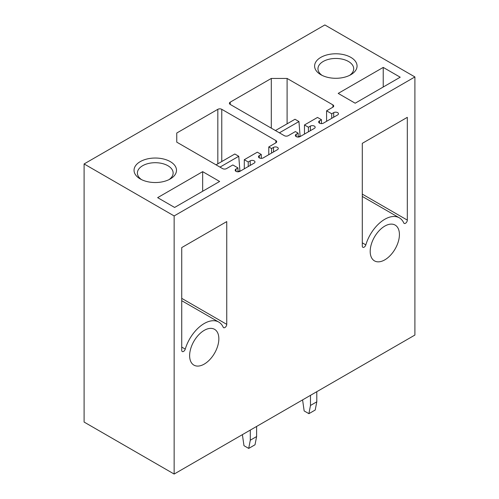 <?xml version="1.0" encoding="UTF-8"?>
<svg xmlns="http://www.w3.org/2000/svg" width="499" height="499" viewBox="0 0 499 499"><rect width="100%" height="100%" fill="white"/><g stroke="black" fill="none" stroke-linecap="round" stroke-linejoin="round"><path stroke-width="0.75" d="M174.145 215.936L174.145 474.05L414.9 335.054L414.9 76.94L174.145 215.936L84.1 163.946L84.1 422.06L174.145 474.05M407.315 220.109A2.595 1.497 120 0 1 406.18 222.722A2.595 1.497 120 0 1 404.184 223.421A2.595 1.497 120 0 1 403.785 222.959A29.042 16.766 120 0 0 399.325 217.826A29.042 16.766 120 0 0 365.829 244.872A2.595 1.497 120 0 1 362.829 247.292A2.595 1.497 120 0 1 362.293 246.101L362.293 143.338L407.315 117.34L407.315 220.109L362.293 194.117M226.752 324.356L226.752 221.587L181.73 247.585L181.73 350.348A2.595 1.497 120 0 0 182.266 351.539A2.595 1.497 120 0 0 185.26 349.119A29.042 16.766 120 0 1 218.762 322.073A29.042 16.766 120 0 1 223.215 327.207A2.595 1.497 120 0 0 223.614 327.668A2.595 1.497 120 0 0 225.617 326.97A2.595 1.497 120 0 0 226.752 324.356L181.73 298.365M384.804 226.103A20.665 11.932 120 0 0 371.306 244.317A20.665 11.932 120 0 0 374.475 260.877A20.665 11.932 120 0 0 384.804 259.854A20.665 11.932 120 0 0 398.308 241.641A20.665 11.932 120 0 0 395.139 225.08A20.665 11.932 120 0 0 384.804 226.103M204.241 330.357A20.665 11.932 120 0 0 190.743 348.564A20.665 11.932 120 0 0 193.905 365.125A20.665 11.932 120 0 0 204.241 364.102A20.665 11.932 120 0 0 217.739 345.888A20.665 11.932 120 0 0 214.57 329.328A20.665 11.932 120 0 0 204.241 330.357M414.9 76.94L324.855 24.95L84.1 163.946M174.619 207.453L157.64 197.648L202.663 171.656L219.641 181.461L174.619 207.453M140.263 178.948A21.226 12.25 0 0 0 170.278 178.948A21.226 12.25 0 0 0 170.278 161.62A21.226 12.25 0 0 0 140.263 161.62A21.226 12.25 0 0 0 140.263 178.948L140.263 178.948M383.226 67.409L338.203 93.4L355.182 103.206L400.21 77.208L383.226 67.409L383.226 87.013M350.841 57.373A21.226 12.25 0 0 0 320.826 57.373A21.226 12.25 0 0 0 320.826 74.7L320.826 74.7A21.226 12.25 0 0 0 350.841 74.7A21.226 12.25 0 0 0 350.841 57.373M326.589 121.307L326.589 110.822L332.908 107.173A2.794 1.616 0 0 0 333.725 106.031A2.794 1.616 0 0 0 332.908 104.89L287.1 78.443L271.3 78.443L230.226 102.158A2.794 1.616 0 0 0 229.409 103.293A2.794 1.616 0 0 0 230.226 104.434L230.226 102.158M326.589 110.822L331.723 113.784L333.7 112.643A2.794 1.609 0 0 1 336.744 112.294A2.794 1.609 0 0 1 338.465 113.784A2.794 1.609 0 0 1 337.648 114.926L323.433 123.134A2.794 1.609 0 0 1 320.389 123.484A2.794 1.609 0 0 1 318.668 121.993A2.794 1.609 0 0 1 319.485 120.852L321.456 119.71L317.507 117.433L304.477 124.956L308.426 127.239L310.397 126.097A2.794 1.609 0 0 1 313.441 125.748A2.794 1.609 0 0 1 315.168 127.239A2.794 1.609 0 0 1 314.351 128.38L300.13 136.583L298.945 121.538L294.996 119.255L275.448 130.545M296.181 136.583L296.181 134.306A2.794 1.609 0 0 0 295.364 135.447A2.794 1.609 0 0 0 297.086 136.938A2.794 1.609 0 0 0 300.13 136.583M296.181 134.306L298.159 133.164L295.389 131.568L288.285 135.672A2.794 1.616 0 0 1 284.33 135.672L230.226 104.434M176.752 142.146L176.752 133.027L176.752 142.146L222.566 168.6A2.794 1.616 0 0 0 226.515 168.6L232.833 164.951L237.967 167.913L235.996 169.055A2.794 1.609 0 0 0 235.172 170.196A2.794 1.609 0 0 0 236.9 171.687A2.794 1.609 0 0 0 239.944 171.338L238.759 156.287L234.811 154.004L216.048 164.838M176.752 133.027L217.826 109.318A2.794 1.616 0 0 1 221.774 109.318L275.878 140.55A2.794 1.616 0 0 1 276.702 141.691A2.794 1.616 0 0 1 275.878 142.833L268.774 146.937L271.537 148.534L273.514 147.392A2.794 1.609 0 0 1 276.558 147.043A2.794 1.609 0 0 1 278.28 148.534A2.794 1.609 0 0 1 277.463 149.675L263.241 157.884A2.794 1.609 0 0 1 260.197 158.233A2.794 1.609 0 0 1 258.476 156.742A2.794 1.609 0 0 1 259.293 155.601L261.27 154.459L257.322 152.183L244.285 159.705L248.234 161.988L250.211 160.846A2.794 1.609 0 0 1 253.255 160.497A2.794 1.609 0 0 1 254.977 161.988A2.794 1.609 0 0 1 254.159 163.129L239.944 171.338M271.3 128.149L271.3 78.443M287.1 123.814L287.1 78.443M298.159 137.057L298.159 133.164M308.426 131.798L308.426 127.239M304.477 134.075L304.477 124.956M321.456 123.602L321.456 119.71M331.723 118.344L331.723 113.784M237.967 171.806L237.967 167.913M248.234 166.547L248.234 161.988M244.285 168.824L244.285 159.705M261.27 158.351L261.27 154.459M271.537 153.093L271.537 148.534M268.774 154.69L268.774 146.937M349.556 75.386A17.87 10.317 -0 0 0 353.704 68.775A17.87 10.317 -0 0 0 348.47 61.477A17.87 10.317 -0 0 0 328.991 59.244A17.87 10.317 -0 0 0 317.963 68.775A17.87 10.317 -0 0 0 322.111 75.386M141.548 179.634A17.87 10.317 180 0 1 137.393 173.022A17.87 10.317 180 0 1 148.428 163.491A17.87 10.317 180 0 1 167.907 165.724A17.87 10.317 180 0 1 173.141 173.022A17.87 10.317 180 0 1 168.986 179.634M202.663 171.656L202.663 191.26M298.159 137.044L300.13 135.903M279.396 132.821L298.945 121.538M310.478 395.339L310.478 405.462L316.796 401.814L315.218 410.022L308.9 413.671L304.159 410.939L302.581 399.899M316.796 391.69L316.796 401.814M310.478 405.462L308.9 413.671M237.967 171.793L239.944 170.652M219.997 167.115L238.759 156.287M250.292 430.088L250.292 440.212L256.611 436.563L255.026 444.771L248.708 448.42L243.974 445.688L242.389 434.648M256.611 426.439L256.611 436.563M250.292 440.212L248.708 448.42M310.397 130.657L310.397 126.097M319.485 123.134L319.485 120.852M333.7 117.203L333.7 112.643M332.908 107.173L332.908 104.89M235.996 171.338L235.996 169.055M250.211 165.406L250.211 160.846M259.293 157.884L259.293 155.601M273.514 151.952L273.514 147.392M275.878 142.833L275.878 140.55M221.774 161.533L221.774 109.318M217.826 163.809L217.826 109.318M362.293 242.832L365.829 244.872M185.26 349.119L181.73 347.079M362.293 196.444L399.325 217.826M218.762 322.073L181.73 300.691"/></g></svg>
